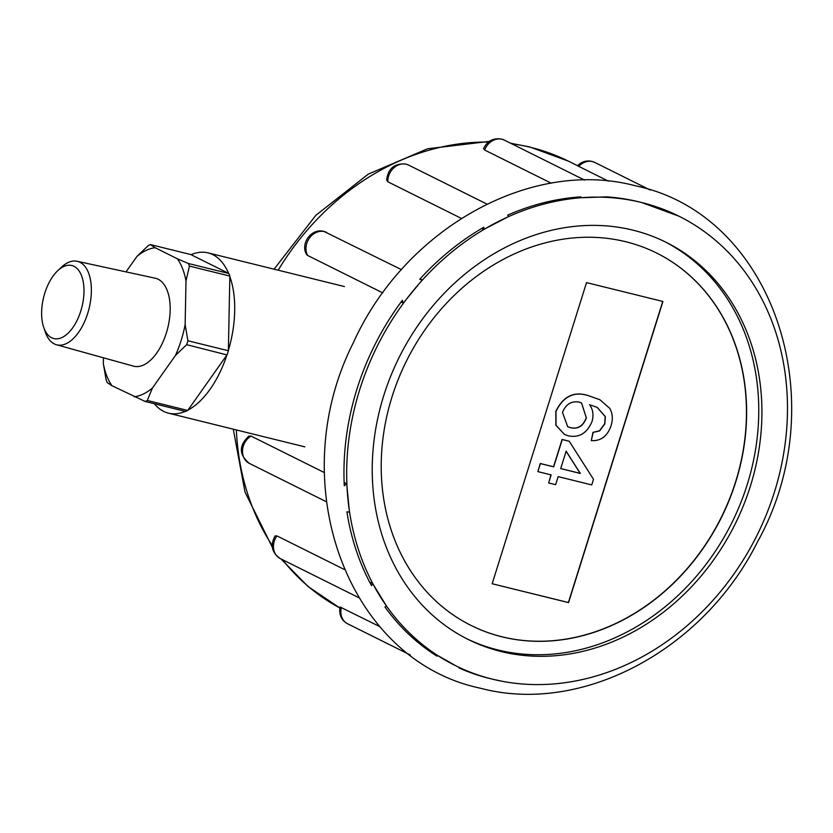 <?xml version="1.0" encoding="UTF-8"?>
<svg xmlns="http://www.w3.org/2000/svg" width="833" height="833" viewBox="0 0 833 833"><rect width="100%" height="100%" fill="white"/><g stroke="black" fill="none" stroke-linecap="round" stroke-linejoin="round"><path stroke-width="1.25" d="M44.815 293.081A37.62 19.753 -76.1 0 0 43.701 327.338A37.62 19.753 -76.1 0 0 61.652 337.667A37.62 19.753 -76.1 0 0 80.801 311.001A37.62 19.753 -76.1 0 0 79.937 272.287A37.62 19.753 -76.1 0 0 57.675 270.746A37.62 19.753 -76.1 0 0 44.815 293.081M57.675 270.746L61.278 267.341A43.004 22.574 103.9 0 1 77.125 261.281A43.004 22.574 103.9 0 1 87.715 313.354A43.004 22.574 103.9 0 1 56.509 344.768A43.004 22.574 103.9 0 1 45.305 332.034L43.701 327.338M126.012 271.881L136.924 256.429L148.253 245.579L150.377 244.569L155.167 247.734L177.398 258.803L188.425 263.509L189.424 266.091L185.998 280.867L185.134 324.631A76.272 40.046 103.9 0 1 181.146 340.426A76.272 40.046 103.9 0 1 175.492 355.389L152.397 388.074L147.316 400.465L187.737 410.45A56.134 29.478 103.9 0 1 185.613 411.46L145.181 401.475L111.924 385.7L107.145 382.534L106.145 379.963L103.334 363.636L103.448 357.805M185.134 324.631L187.904 340.759L186.675 344.675L226.972 354.91A82.55 43.347 103.9 0 1 188.008 410.065L187.737 410.45M56.509 344.768L133.457 366.135A45.294 23.782 -76.1 0 0 166.329 333.044A45.294 23.782 -76.1 0 0 155.177 278.201L77.125 261.281M185.249 411.377A82.55 43.347 103.9 0 1 168.412 413.158A82.55 43.347 103.9 0 1 154.344 403.745M187.904 340.759L228.377 350.745A56.134 29.478 103.9 0 1 227.784 352.713A56.134 29.478 103.9 0 1 227.149 354.671M147.316 400.465L145.181 401.475M186.675 344.675L175.492 355.389M226.972 354.91L188.008 410.065M189.424 266.091L229.846 276.067L228.377 350.745M188.425 263.509L228.846 273.495A56.134 29.478 103.9 0 1 229.846 276.067M150.377 244.569L190.809 254.554L228.846 273.495M152.397 388.074A76.272 40.046 103.9 0 1 134.165 396.768M177.398 258.803A76.272 40.046 103.9 0 1 185.998 280.867M136.924 256.429A76.272 40.046 103.9 0 1 155.167 247.734M111.924 385.7A76.272 40.046 103.9 0 1 103.334 363.636M191.069 254.69A82.55 43.347 103.9 0 1 208 252.857A82.55 43.347 103.9 0 1 228.586 273.37M229.835 276.587A82.55 43.347 103.9 0 1 228.388 350.422M341.353 607.476A15.733 13.297 116.5 0 0 347.621 623.782C341.457 620.47 338.916 614.858 339.989 606.955L379.869 626.655M276.941 535.911A15.733 13.297 116.5 0 0 280.242 558.558C271.797 552.727 270.079 545.188 275.109 535.931L276.941 535.911L344.185 569.408M251.014 436.065A15.733 13.297 116.5 0 0 242.518 450.257A15.733 13.297 116.5 0 0 249.296 463.356C238.873 454.693 238.738 445.613 248.89 436.107L251.014 436.065L324.443 472.634M326.474 232.313A15.733 13.297 116.5 0 0 324.485 231.616A15.733 13.297 116.5 0 0 309.366 238.165A15.733 13.297 116.5 0 0 307.585 255.439L306.398 254.232C300.255 243.215 311.636 227.909 323.912 231.407L401.464 269.653M401.1 302.015L403.287 303.097L402.36 300.317A250.972 212.134 116.5 0 0 344.279 485.764L346.715 483.734L349.464 512.201L346.913 511.795A250.972 212.134 116.5 0 0 371.539 585.682L372.726 583.621L386.637 606.289L384.929 606.976A250.972 212.134 116.5 0 0 437.013 656.165L437.21 655.217L430.526 651.885M369.602 582.059L372.726 583.621M344.133 482.442L346.715 483.734M633.101 230.189A221.87 187.529 116.5 0 0 390.719 376.141A221.87 187.529 116.5 0 0 468.167 639.452A221.87 187.529 116.5 0 0 501.06 651.521A221.87 187.529 116.5 0 0 743.432 505.579A221.87 187.529 116.5 0 0 665.984 242.257A221.87 187.529 116.5 0 0 633.101 230.189M459.514 667.587L459.15 667.993A250.972 212.134 116.5 0 0 489.669 678.489A250.972 212.134 116.5 0 0 491.033 678.812A250.972 212.134 116.5 0 0 492.397 679.155A250.972 212.134 116.5 0 0 766.568 514.065A250.972 212.134 116.5 0 0 678.957 216.205A250.972 212.134 116.5 0 0 641.754 202.554A250.972 212.134 116.5 0 0 640.39 202.221A250.972 212.134 116.5 0 0 639.026 201.878A250.972 212.134 116.5 0 0 606.705 196.869L580.497 197.754L580.882 196.859A250.972 212.134 116.5 0 0 507.661 215.133L508.744 216.476L483.65 229.502L483.817 227.222A250.972 212.134 116.5 0 0 419.759 279.232L422.196 279.982L420.051 278.909M641.754 202.554L678.957 216.205M502.455 681.342L492.397 679.155M578.758 166.381L577.477 165.705C581.559 161.696 586.359 160.248 591.878 161.373L594.783 162.435A15.733 13.297 116.5 0 0 592.45 161.581A15.733 13.297 116.5 0 0 578.758 166.381L608.413 181.146M640.39 202.221A250.972 212.134 116.5 0 0 367.28 368.415A250.972 212.134 116.5 0 0 455.193 665.505A250.972 212.134 116.5 0 0 491.033 678.812M456.422 666.108L437.21 655.217M387.855 181.802L386.647 180.053C388.053 168.516 394.436 163.174 405.775 164.039L408.68 165.111A15.733 13.297 116.5 0 0 406.348 164.247A15.733 13.297 116.5 0 0 387.855 181.802L461.378 218.413M481.63 228.502L483.65 229.502M484.639 150.013L483.546 148.649C487.253 141.016 493.209 137.809 501.414 139.049L504.319 140.111A15.733 13.297 116.5 0 0 501.987 139.257A15.733 13.297 116.5 0 0 484.639 150.013L551.238 183.187M578.977 196.994L580.497 197.754M403.287 303.097L422.196 279.982M307.585 255.439L382.784 292.893M625.822 241.747A208.042 175.846 116.5 0 0 398.549 378.599A208.042 175.846 116.5 0 0 471.176 625.51A208.042 175.846 116.5 0 0 502.007 636.829A208.042 175.846 116.5 0 0 729.291 499.967A208.042 175.846 116.5 0 0 656.664 253.065A208.042 175.846 116.5 0 0 625.822 241.747M471.093 625.468A208.042 175.846 116.5 0 0 501.851 636.745A208.042 175.846 116.5 0 0 729.104 499.946A208.042 175.846 116.5 0 0 656.581 253.024M466.595 638.661A221.87 187.529 116.5 0 0 497.895 649.948A221.87 187.529 116.5 0 0 739.881 504.975A221.87 187.529 116.5 0 0 664.401 241.476M537.879 471.624L540.232 463.502L553.529 466.782L562.098 439.449L569.251 441.251L593.502 479.298L591.742 484.921L558.162 476.632L555.642 484.671L548.645 482.942L551.165 474.904L537.879 471.624L540.398 463.585L553.685 466.865L562.254 439.532L569.251 441.251M548.645 482.942L550.998 474.862M492.157 583.746L568.554 602.613L662.922 301.473L586.526 282.606L492.157 583.746L568.387 602.53L662.756 301.431M591.305 440.636L593.117 432.421L599.625 430.911L604.831 423.914L605.362 416.667L597.251 407.42L589.545 404.692C593.065 409.503 593.867 415.178 591.961 421.706C586.984 433.233 579.143 437.96 568.439 435.857L564.514 434.43L556.017 425.299L555.986 411.429C563.462 396.081 574.51 390.916 589.118 395.925L599.937 399.767L609.798 408.389C612.682 413.678 613.067 419.54 610.964 425.996C607.319 436.273 600.76 441.157 591.305 440.636L592.961 432.348L599.468 430.828L604.675 423.83L605.206 416.583L597.167 407.389M564.441 434.389L555.861 425.215L555.83 411.346C563.306 395.998 574.354 390.833 588.962 395.842L599.854 399.725M579.164 402.131C571.48 400.725 565.919 404.14 562.473 412.366L567.69 426.683L570.74 427.766C578.081 429.318 583.287 426.038 586.359 417.927L581.601 403.016L579.164 402.131M586.359 417.927L581.528 402.974M567.617 426.642L570.584 427.683C577.925 429.234 583.131 425.955 586.203 417.843M566.138 451.184L560.682 468.594L580.341 473.446L566.138 451.184M560.692 468.552L580.174 473.363L566.107 451.288M510.587 143.234L529.663 146.931L568.387 161.144A250.972 212.134 116.5 0 0 531.194 147.493A250.972 212.134 116.5 0 0 511.67 143.776M488.45 142.068A250.972 212.134 116.5 0 0 278.18 270.194M236.374 429.943A250.972 212.134 116.5 0 0 272.235 545.521M282.418 559.641A250.972 212.134 116.5 0 0 339.802 607.944L308.043 586.526L280.971 558.922M168.412 413.158L304.836 446.852M208 252.857L344.425 286.552M347.621 623.782L410.305 654.998M280.242 558.558L358.669 597.615M249.296 463.356L326.317 501.716M635.881 185.915C773.336 214.55 835.655 401.537 757.52 541.856C703.541 650.167 581.621 715.339 480.183 688.162C346.674 660.09 282.804 482.192 353.286 342.852C404.651 228.711 530.975 157.624 635.881 185.915M568.387 161.144L577.498 165.684M272.381 547.406L244.996 492.043L233.282 429.182M274.057 269.174L315.842 215.32L368.248 174.139L427.516 148.784L489.346 141.391M594.783 162.435L650.198 190.028M504.319 140.111L584.62 180.105M408.68 165.111L486.961 204.095"/></g></svg>
